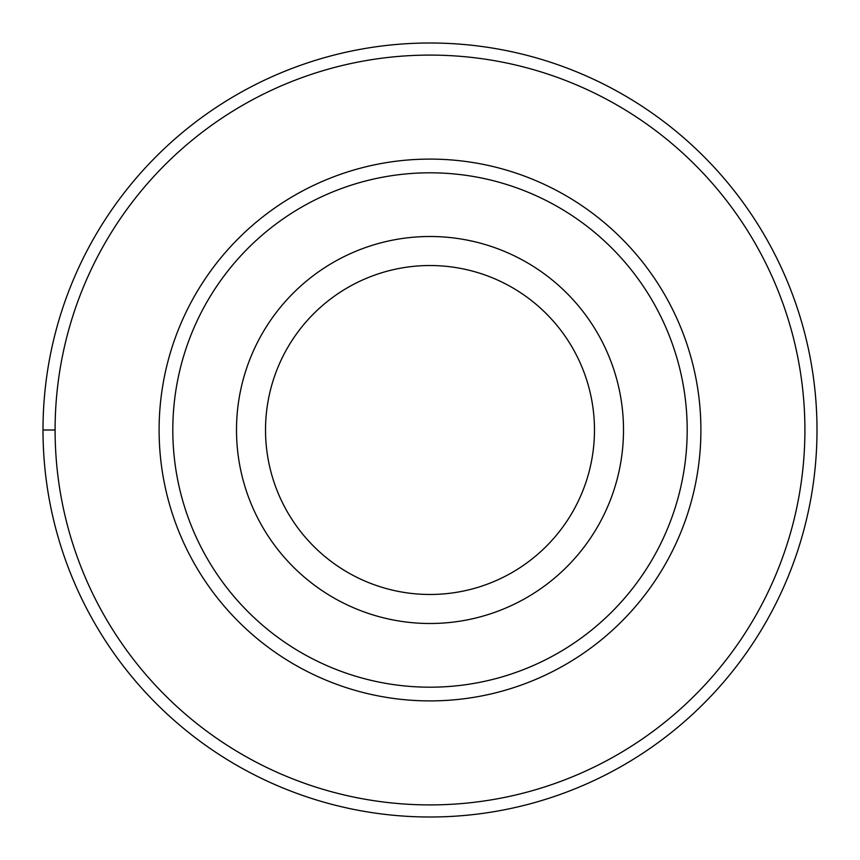 <?xml version="1.0" encoding="UTF-8"?>
<svg xmlns="http://www.w3.org/2000/svg" width="860" height="860" viewBox="0 0 860 860"><rect width="100%" height="100%" fill="white"/><g stroke="black" fill="none" stroke-linecap="round" stroke-linejoin="round"><path stroke-width="1.29" d="M430 43A387 387 0 0 1 817 430A387 387 0 0 1 430 817A387 387 0 0 1 43 430A387 387 0 0 1 430 43M430 55.094A374.906 374.906 0 0 1 804.906 430A374.906 374.906 0 0 1 430 804.906A374.906 374.906 0 0 1 55.094 430A374.906 374.906 0 0 1 430 55.094M430 159.1A270.9 270.9 0 0 0 159.1 430A270.9 270.9 0 0 0 430 700.9A270.9 270.9 0 0 0 700.9 430A270.9 270.9 0 0 0 430 159.1M430 172.806A257.194 257.194 0 0 1 687.194 430A257.194 257.194 0 0 1 430 687.194A257.194 257.194 0 0 1 172.806 430A257.194 257.194 0 0 1 430 172.806M430 236.5A193.5 193.5 0 0 1 623.5 430A193.5 193.5 0 0 1 430 623.5A193.5 193.5 0 0 1 236.5 430A193.5 193.5 0 0 1 430 236.5M430 594.475A164.475 164.475 0 0 1 265.525 430A164.475 164.475 0 0 1 430 265.525A164.475 164.475 0 0 1 594.475 430A164.475 164.475 0 0 1 430 594.475M43 430L55.094 430"/></g></svg>
